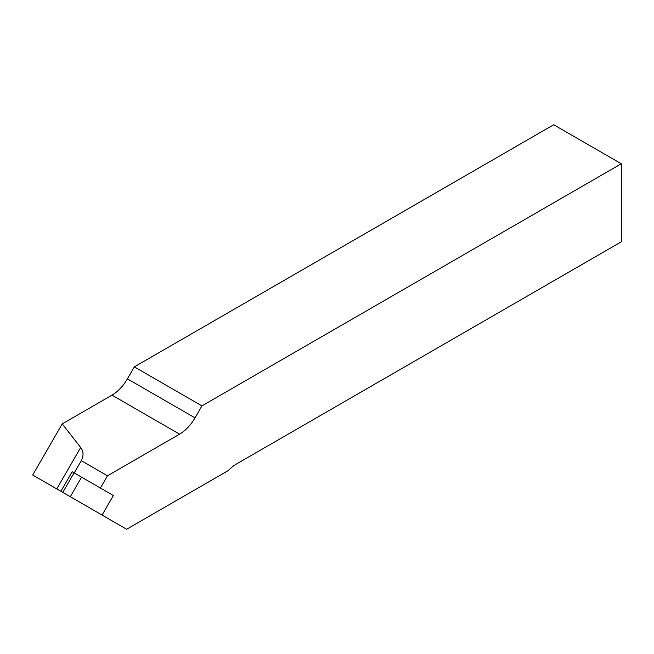 <?xml version="1.0" encoding="UTF-8"?>
<svg xmlns="http://www.w3.org/2000/svg" width="654" height="654" viewBox="0 0 654 654"><rect width="100%" height="100%" fill="white"/><g stroke="black" fill="none" stroke-linecap="round" stroke-linejoin="round"><path stroke-width="0.98" d="M81.587 477.175L72.185 471.738L74.09 472.842L62.8 492.397L70.297 496.729L81.587 477.175L113.371 495.519L102.081 515.074L113.371 495.519L100.405 488.031L107.477 475.785L179.588 434.158A30.861 17.813 -60 0 0 195.015 417.865L127.424 378.846A30.861 17.813 -60 0 1 111.998 395.13L62.236 423.866L32.7 475.017L94.168 510.504M107.477 475.785L81.292 460.669C83.777 455.732 83.573 451.342 80.679 447.508L62.236 423.866M74.221 472.916L81.292 460.669M127.424 378.846L134.34 366.869L553.709 124.751L621.3 163.77L621.3 241.817L236.519 463.964A30.861 17.813 120 0 0 228.328 470.537L126.631 529.25L102.31 515.213M72.185 471.738L60.896 491.293M195.015 417.865L201.931 405.889L134.34 366.869M621.3 163.77L201.931 405.889M92.803 509.719L70.011 496.558L92.803 509.719M70.297 496.729L102.081 515.074M179.588 434.158L111.998 395.13M56.775 488.922L80.679 447.508"/></g></svg>

